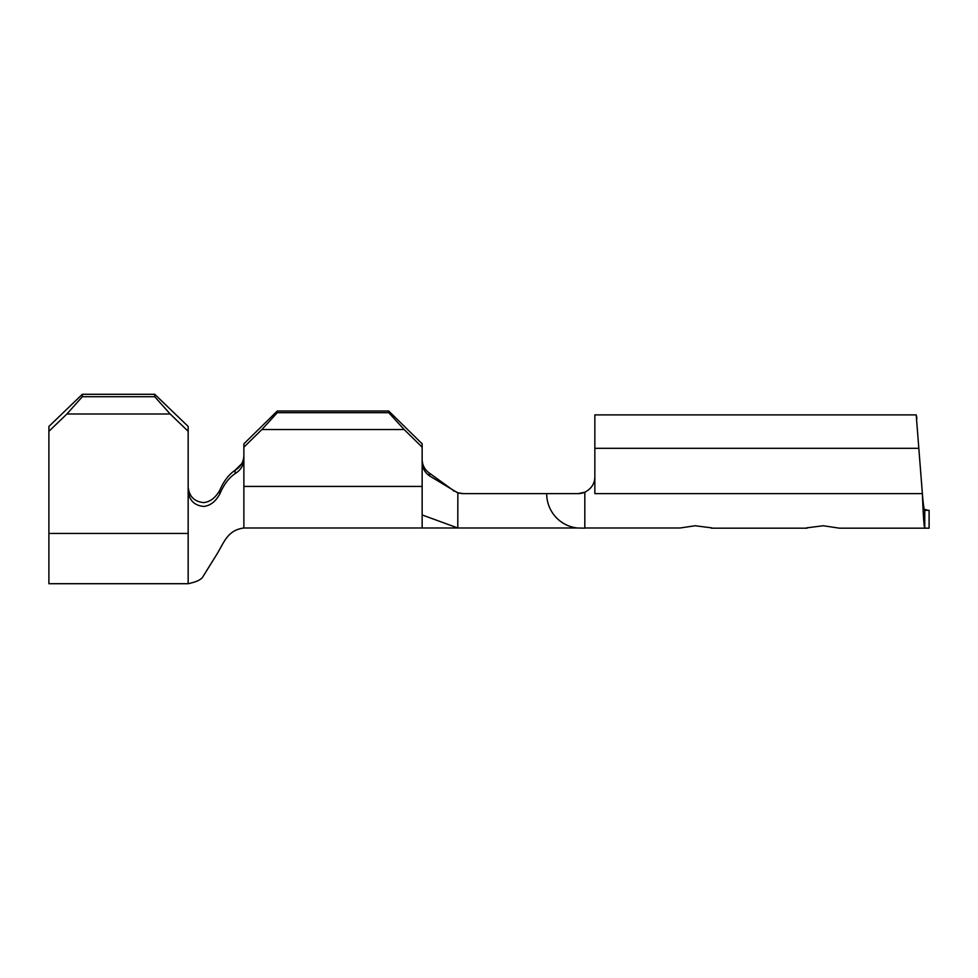 <?xml version="1.0" encoding="UTF-8"?>
<svg xmlns="http://www.w3.org/2000/svg" width="978" height="978" viewBox="0 0 978 978"><rect width="100%" height="100%" fill="white"/><g stroke="black" fill="none" stroke-linecap="round" stroke-linejoin="round"><path stroke-width="1.47" d="M457.863 492.936L462.606 493.621L546.678 493.621A34.536 34.242 90 0 0 577.558 527.998L457.79 527.998L457.863 492.936L429.917 476.139L429.024 472.863C424.599 469.477 422.3 465.039 422.154 459.538C422.3 465.039 424.599 469.477 429.024 472.863L453.376 490.443L457.985 492.79L463.205 493.621M188.167 431.31L170.184 414L154.744 396.726L154.744 394.293L188.167 426.457L188.167 490.846C189.182 500.406 194.426 505.602 203.889 506.433C210.319 505.65 215.625 501.531 219.781 494.061C223.717 484.697 228.828 477.875 235.123 473.596L235.099 470.235C240.686 466.885 243.608 462.019 243.877 455.638L243.877 455.614M170.184 414L66.883 414L48.9 431.31L48.9 583.707L188.167 583.707C196.798 581.898 201.823 579.392 203.241 576.164L216.945 554.11C224.145 542.325 227.483 530.162 243.877 527.998L243.877 459.024C243.62 465.369 240.698 470.235 235.123 473.596M188.167 487.032L188.167 487.032C189.17 496.494 194.341 501.677 203.681 502.594C210.087 501.91 215.429 497.863 219.683 490.443C223.681 481.225 228.815 474.489 235.099 470.235L241.627 463.841M154.744 394.293L82.323 394.293L82.323 396.726L66.883 414M48.9 431.31L48.9 426.457L82.323 394.293M154.744 396.726L82.323 396.726M188.167 536.592L188.167 583.707L188.167 533.438L48.9 533.438M219.683 490.443L219.781 494.061M243.877 447.203L243.877 443.829L277.312 411.004L277.312 412.692L261.872 429.538L243.877 447.203L243.877 459.024M711.837 527.875L695.126 525.761L680.077 527.998L584.82 527.998L678.695 527.998M577.558 527.998L584.82 528.169M422.154 447.203L404.159 429.538L388.718 412.692L388.718 411.004L422.154 443.829L422.154 527.998L457.79 527.998L422.154 514.941M261.872 429.538L404.159 429.538M277.312 412.692L388.718 412.692M277.312 411.004L388.718 411.004M453.682 491.054L453.376 490.443M429.917 476.139C424.941 472.79 422.349 468.144 422.154 462.227M806.544 527.875L823.256 525.761L839.466 528.169L924.748 528.169C923.953 526.115 923.171 514.599 922.376 493.621L594.844 493.621L594.844 414.892L916.203 414.892L922.376 493.621C923.171 503.768 923.953 509.342 924.748 510.333L924.748 528.157L929.1 528.169L929.1 510.333L924.748 510.333M916.569 416.102L916.875 418.657M926.973 509.954L924.259 509.452M584.82 527.998L584.82 492.227C591.384 488.792 594.722 483.682 594.844 476.909C594.746 483.645 591.397 488.755 584.82 492.227A16.712 16.712 0 0 1 578.132 493.621L564.355 493.621M546.678 493.621L578.132 493.621L584.82 492.227M188.167 533.438L188.167 490.846M243.877 486.433L422.154 486.433M594.844 448.315L918.415 448.315M243.877 527.998L422.154 527.998M711.336 528.169L807.046 528.169"/></g></svg>
